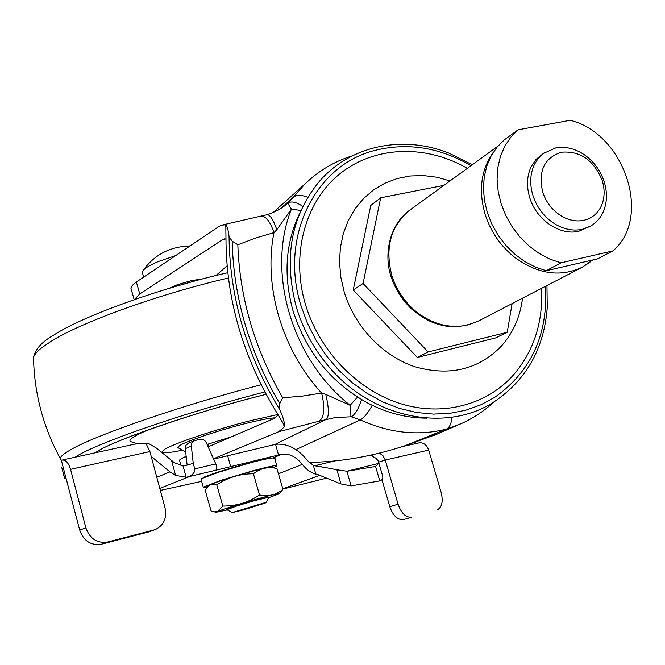 <?xml version="1.0" encoding="UTF-8"?>
<svg xmlns="http://www.w3.org/2000/svg" width="665" height="665" viewBox="0 0 665 665"><rect width="100%" height="100%" fill="white"/><g stroke="black" fill="none" stroke-linecap="round" stroke-linejoin="round"><path stroke-width="1" d="M194.895 280.979L174.646 286.706M96.982 452.017L97.822 452.225M277.92 414.495L249.857 420.812C215.56 429.499 173.648 443.588 164.455 449.382L161.811 452.167C163.125 453.397 170.041 452.74 182.567 450.197M147.763 430.031C141.08 432.907 136.25 435.326 133.274 437.304C130.456 439.191 129.434 440.571 130.215 441.444L132.925 442.358M231.628 436.764L207.081 444.436M275.401 417.878L273.83 417.911C268.17 418.318 258.344 420.297 244.363 423.846C218.561 430.396 187.123 440.945 179.849 445.417L177.646 447.487L178.553 447.986M214.08 444.311L210.298 445.941M534.461 164.405L537.96 158.785L543.288 153.482L555.782 147.904C565.691 146.225 575.366 148.619 584.826 155.095C593.92 161.686 600.32 170.406 604.036 181.254C607.403 191.902 607.253 201.836 603.604 211.054C600.811 217.663 596.472 222.684 590.587 226.117L582.249 229.317C573.579 231.104 564.834 229.55 556.015 224.629C545.017 218.037 537.362 208.444 533.047 195.843C529.548 184.355 530.022 173.873 534.461 164.405M544.145 152.85L536.115 159.317L531.227 166.574C526.796 176.017 526.323 186.458 529.806 197.904C536.447 219.999 560.096 235.917 578.833 231.237L590.587 226.117M561.925 216.349C552.756 210.83 546.364 202.808 542.748 192.285C537.927 171.055 544.228 157.688 561.659 152.194C580.221 150.772 593.695 160.082 602.083 180.124C604.901 189.051 604.784 197.372 601.717 205.086C598.151 213.224 592.191 218.303 583.837 220.315C576.588 221.786 569.29 220.464 561.925 216.349M428.102 351.951L417.346 357.454L495.6 337.936L507.229 332.284L428.102 351.951L363.082 283.465L380.679 197.788L443.871 185.377M512.125 303.581L507.229 332.284M417.346 357.454L353.231 290.023L370.762 205.468L380.679 197.788M353.231 290.023L363.082 283.465M518.093 129.816L504.294 139.866L496.996 147.198L491.102 156.001L486.797 166.042L484.211 177.048L483.43 188.719L484.494 200.739L487.379 212.767L492.009 224.454L498.268 235.476L505.957 245.51L514.868 254.271L524.751 261.52L535.308 267.064L546.248 270.738L597.561 258.868L612.889 250.913C652.598 217.488 624.393 133.349 570.154 120.299L518.093 129.816L510.72 137.248L504.768 146.167L500.437 156.35L497.844 167.522L497.079 179.375L498.193 191.587L501.144 203.806L505.865 215.693L512.233 226.906L520.055 237.122L529.116 246.05L539.14 253.44L549.855 259.092L560.952 262.85L612.889 250.913M546.248 270.738L560.952 262.85M201.171 479.141L204.778 476.847L209.982 474.843C227.172 468.517 265.859 458.185 273.174 457.919L281.204 454.428L278.535 454.985L275.543 444.328L213.64 459.116M275.144 459.981L275.285 459.457L273.174 457.919M201.711 478.75L201.237 478.7M314.911 465.824L327.313 467.894L313.348 465.425L307.587 460.67C297.853 448.592 287.172 443.139 275.543 444.328M336.906 469.781L346.889 471.219L351.095 485.891L340.954 483.954L336.906 469.781L327.313 467.894M347.612 471.169L375.575 466.448L378.668 463.414L346.889 471.219M378.668 463.414L378.31 461.053L375.941 458.218L370.305 455.259M378.651 462.225L382.417 475.234C383.422 478.152 382.533 480.047 379.765 480.911L375.575 466.448M351.095 485.891L379.765 480.911M317.014 474.295L314.977 474.045L318.211 474.727L340.954 483.954M314.977 474.045L315.792 474.037L313.348 465.425M281.204 454.428C288.743 453.081 295.775 456.406 302.317 464.394C306.382 469.581 310.871 472.798 315.792 474.037M398.077 504.22C401.386 513.455 405.949 517.786 411.793 517.204L403.597 519.564C397.695 520.171 393.09 515.882 389.79 506.672L398.077 504.22L385.251 460.039L378.634 462.133L385.251 460.039L383.032 455.816L379.516 453.114M282.891 489.049L326.515 478.177M389.79 506.672L381.959 479.656M436.888 510.038C441.917 507.611 443.347 501.784 441.186 492.557L428.676 450.114L385.251 460.039M418.925 442.915L418.958 442.907C423.406 442.308 426.647 444.71 428.676 450.114M215.61 470.296L188.436 476.755C193.058 474.727 195.161 472.117 194.754 468.908L215.776 463.904C217.131 467.154 217.081 469.29 215.61 470.296L278.535 454.985M215.776 463.904L206.325 442.74C204.903 440.055 202.875 438.9 200.232 439.266L194.247 440.679L191.936 442.807L191.287 445.641L193.241 463.347L187.289 465.084L183.075 465.999L174.396 462.732L156.3 448.027L148.071 443.231L146.325 444.137L149.891 451.56L70.573 469.349C68.52 462.798 65.669 459.714 62.036 460.08L61.404 460.529M151.188 456.381L169.949 471.884L175.593 475.4L186.133 477.271L188.436 476.755M191.329 446.149L185.319 448.675L185.934 445.342L188.278 443.214M185.319 448.675L187.139 465.134M64.48 472.333L79.7 530.096L85.852 527.811C89.891 538.833 97.181 543.563 107.722 541.992L155.045 529.664C163.69 525.616 167.023 518.376 165.053 507.944L149.891 451.56M155.003 529.681L149.16 531.801L101.471 544.178C90.972 545.749 83.707 541.052 79.7 530.096M65.96 477.37L64.671 478.667L66.375 478.966M175.593 475.4L171.562 460.513M148.071 443.231L134.879 444.095L62.036 460.08M85.852 527.811L70.573 469.349M64.829 473.663L61.355 460.338L60.249 458.393L61.388 460.446M64.788 478.509L61.762 467.528L64.671 478.667M186.133 477.271L183.075 465.999M194.754 468.908L193.241 463.347M160.34 490.413L201.636 481.377M372.841 456.315L372.4 454.794M426.905 418.152C406.947 418.119 387.396 413.173 368.252 403.331C331.378 383.082 306.316 352.284 293.066 310.929C283.165 275.318 285.468 242.575 299.99 212.709M202.285 279.009L191.728 280.514L177.272 284.745L168.735 288.477M546.962 285.509L547.253 307.621C544.078 348.177 526.722 379.324 495.184 401.07C446.631 434.12 369.025 418.343 325.443 362.508C312.118 345.808 302.417 327.321 296.332 307.064C283.531 258.236 290.929 216.674 318.535 182.385C349.798 145.186 403.123 134.621 449.457 153.341L472.275 164.762M545.533 286.258C548.16 334.437 531.26 371.444 494.818 397.279L480.886 404.802L465.832 410.197L449.897 413.331L433.364 414.104L416.514 412.483L399.673 408.46L383.14 402.092L367.246 393.464L352.284 382.724L338.56 370.064L326.34 355.725L315.867 339.973L307.338 323.115L300.913 305.476C279.101 235.992 316.133 164.455 375.442 150.29C407.994 142.327 439.839 147.464 470.978 165.71M541.551 288.319L541.701 291.86C542.524 324.163 533.164 351.793 513.646 374.744C486.846 405.06 442.267 417.063 399.382 403.314C356.556 389.507 319.134 350.372 305.451 304.462C290.863 255.335 304.695 203.548 337.911 175.402C371.211 147.248 420.247 144.047 461.352 165.103L467.362 168.328M226.034 228.344L225.31 224.795L225.826 225.003L225.975 239.026C226.283 299.682 243.191 357.529 276.707 412.558L284.645 425.941L284.429 426.822L282.542 421.934M300.929 210.531L291.436 209.051L276.831 229.716L273.972 232.609C270.032 221.113 265.593 215.635 260.647 216.167L222.65 224.928M225.31 224.795L221.844 225.119L218.901 226.516L136.375 282.01C132.917 284.495 131.105 286.582 130.947 288.269L131.379 289.79M361.536 399.59C358.551 408.875 355.135 414.611 351.27 416.789L335.401 417.529L319.316 421.153C324.37 417.071 325.135 407.712 321.611 393.073C281.711 349.457 263.282 286.058 273.972 232.609L255.809 237.995L237.829 244.77L232.168 241.162L229.076 236.757C228.403 230.597 227.322 226.674 225.817 224.978M276.831 229.716C273.157 219.392 269.865 214.396 266.964 214.737L261.22 216.05M451.876 417.213C451.41 423.688 449.54 427.67 446.248 429.174L446.223 429.183C418.061 436.174 389.407 433.081 360.255 419.906L351.27 416.789C350.488 414.927 350.114 411.095 350.131 405.293C291.553 359.15 266.216 271.736 291.436 209.051L287.737 203.207C291.187 200.872 296.224 201.936 302.841 206.416M284.662 426.016C284.437 421.76 282.766 416.257 279.641 409.515L279.757 403.663L282.708 397.795L302.459 396.107L321.611 393.073L325.775 394.378L350.131 405.293L357.529 397.121M319.316 421.153L278.81 431.668L284.429 426.822M274.961 444.42L326.432 419.324C329.192 416.24 328.976 407.928 325.775 394.378M278.111 414.802L274.77 418.194L208.162 446.855M136.375 282.01L139.758 293.963L222.625 239.624L225.975 238.818M494.311 401.627C484.793 410.538 474.095 417.736 462.208 423.206L446.248 429.174M279.641 409.515C246.499 354.669 229.649 297.08 229.076 236.757M181.088 465.816L179.508 460.23C179.932 459.415 182.011 458.177 185.759 456.498L186.458 458.941M139.758 293.963L134.355 299.607M309.001 462.325C339.491 462.125 371.344 456.656 404.553 445.899L446.223 429.183M437.146 434.12L404.553 445.899M213.49 458.775L278.81 431.668M413.672 442.907L436.589 433.231M207.214 487.162C204.28 487.678 202.975 487.694 203.299 487.212L221.129 480.263L252.708 470.837C268.918 466.514 276.973 464.877 276.873 465.924L273.431 467.728M201.138 479.598L202.8 478.168L218.818 472.183L252.634 462.167M142.568 273.265L142.268 272.226L143.632 269.865C146.15 267.347 151.146 264.545 158.627 261.436L175.651 255.601M263.781 503.006L265.892 502.732L264.903 503.181L243.44 509.872L232.218 512.59L263.781 503.006M226.94 509.681L237.181 505.841L255.094 500.504L268.901 497.254M226.707 509.232L237.056 505.4L254.961 500.055L268.868 497.146M216.79 484.901L222.825 506.065L217.704 511.402L214.28 511.826L211.088 510.969L205.219 490.271L208.311 485.999L210.123 484.768L216.79 484.901C227.862 477.445 240.065 473.738 253.415 473.779L259.533 494.976C248.386 502.457 236.15 506.156 222.825 506.065M253.415 473.779C260.306 468.26 268.136 466.506 276.914 468.509L282.949 489.265C276.407 494.868 268.602 496.78 259.533 494.976M279.333 493.638L282.949 489.265M268.618 497.728L279.159 493.821C279.899 492.998 273.057 494.577 258.643 498.567C239.466 504.028 225.817 508.309 217.704 511.402L216.059 512.266L227.355 509.905M208.544 485.758L210.123 484.768C218.137 481.377 231.719 477.013 250.888 471.676C263.922 468.185 270.854 466.73 271.686 467.304M228.419 277.978C158.561 294.204 80.656 322.434 50.673 341.619L41.762 347.77C37.107 351.486 34.356 354.694 33.524 357.413L33.607 360.929M264.845 391.951C184.654 412.45 93.258 444.287 75.253 457.179M261.146 384.777C182.368 405.018 93.682 435.716 69.742 450.296C63.757 453.779 60.598 456.473 60.249 458.393C43.109 426.805 34.206 393.148 33.524 357.413C35.045 349.366 41.829 341.893 53.865 335.01C81.554 316.698 159.858 288.07 227.796 272.716M266.108 394.312C195.219 411.976 110.274 441.336 95.619 452.591L95.378 452.765M589.98 262.226L582.224 267.23L478.941 320.796L468.517 324.794C450.978 328.876 434.004 324.877 417.57 312.774C405.7 303.406 397.279 291.486 392.325 276.997L391.818 275.418C384.802 248.07 390.563 226.474 409.1 210.622L411.286 209.034M592.764 259.982L582.224 267.23C560.271 277.521 537.661 274.163 514.411 257.156C500.57 245.967 490.845 231.819 485.226 214.704C478.31 190.739 480.928 170.049 493.073 152.634M302.317 464.394L278.452 473.804M319.632 475.367L282.808 488.767M411.884 517.179L403.688 519.54M230.639 466.506L227.613 455.558M189.392 476.614L159.8 488.409M156.815 477.295L169.949 471.884M152.027 457.046L151.437 457.304M107.722 541.992L101.471 544.178M149.16 531.801L153.839 530.03M522.54 298.178C520.213 316.789 513.197 332.733 501.501 345.991C478.484 369.632 449.615 376.548 414.894 366.756C382.683 356.058 354.661 326.573 344.229 292.035L340.821 277.147L339.532 262.201L340.38 247.555L343.323 233.548L348.269 220.506L355.093 208.719L363.614 198.436L373.614 189.882L384.844 183.216L397.063 178.561L409.973 175.992L423.297 175.552L436.739 177.206L450.03 180.913M225.975 238.918L222.625 239.624M287.671 203.266L293.498 197.089C296.432 194.729 301.22 194.779 307.845 197.239M280.771 208.428L293.498 197.089L305.027 183.914L311.095 178.386M372.242 405.326C367.895 413.14 363.905 418.002 360.255 419.906L295.917 449.598M279.757 403.663C249.417 351.935 233.548 297.77 232.168 241.162M282.708 397.795C254.695 349 239.732 297.987 237.829 244.77M227.122 265.8L215.959 275.543M161.811 452.167L160.922 451.859M136.832 443.688L130.215 441.444M185.676 451.909L177.638 447.487M97.314 451.784C106.392 443.089 198.511 410.762 266.125 394.337M96.167 452.591L96.982 452.009M497.802 146.233L409.1 210.622C389.856 224.62 383.065 254.471 391.452 277.812C395.451 289.225 402.017 299.508 411.145 308.66C426.307 321.187 434.295 323.14 439.814 324.744C452.075 328.269 465.109 326.947 478.941 320.796M275.285 459.457L275.011 458.493M314.695 465.774L334.545 460.97M316.291 474.145L315.875 474.095M403.597 519.564L411.793 517.204M418.958 442.907L402.849 446.456M194.255 440.679L188.245 443.231M287.006 203.814L287.471 203.432C282.076 208.328 275.343 212.069 267.264 214.662M224.637 238.835L224.13 238.943M352.35 155.818C334.487 161.354 318.718 170.714 305.027 183.914L272.858 212.725M130.947 288.269L134.164 299.674M462.15 423.231L432.757 435.941M276.781 465.633L274.612 458.168M201.046 479.282L203.299 487.212M208.112 444.079L208.827 446.572M142.268 272.226L143.657 277.114M265.942 502.64L268.86 497.287M226.773 509.589L232.218 512.59M226.674 509.124L226.798 509.556M190.032 245.925C169.974 246.599 154.347 254.762 143.158 270.397M216.059 512.266L214.28 511.826M208.311 485.999L208.793 485.5"/></g></svg>
